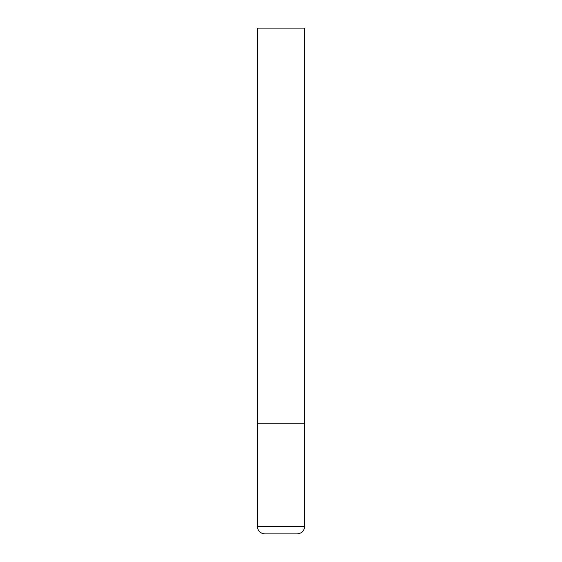 <?xml version="1.0" encoding="UTF-8"?>
<svg xmlns="http://www.w3.org/2000/svg" width="562" height="562" viewBox="0 0 562 562"><rect width="100%" height="100%" fill="white"/><g stroke="black" fill="none" stroke-linecap="round" stroke-linejoin="round"><path stroke-width="0.84" d="M304.709 526.313L304.709 423.256L257.291 423.256L304.709 423.256L304.709 28.1L257.291 28.1L257.291 526.313C257.74 530.921 260.269 533.45 264.878 533.9L297.122 533.9C301.731 533.45 304.26 530.921 304.709 526.313L257.291 526.313"/></g></svg>
